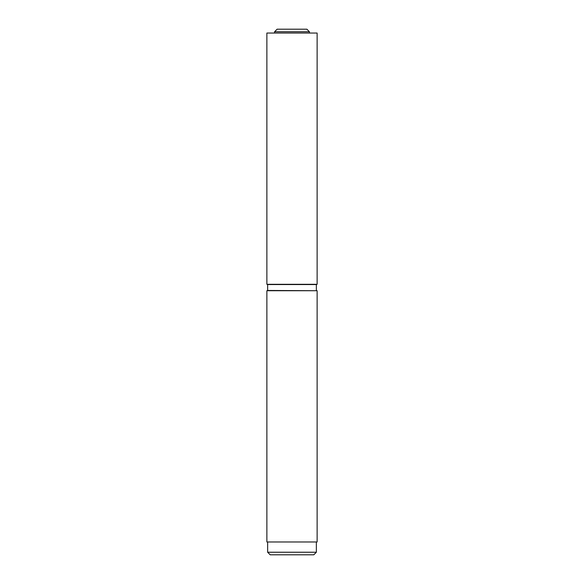 <?xml version="1.0" encoding="UTF-8"?>
<svg xmlns="http://www.w3.org/2000/svg" width="584" height="584" viewBox="0 0 584 584"><rect width="100%" height="100%" fill="white"/><g stroke="black" fill="none" stroke-linecap="round" stroke-linejoin="round"><path stroke-width="0.88" d="M274.568 31.762L277.13 29.2L306.87 29.2L309.432 31.762L274.568 31.762L274.568 33.047M316.36 552.238L313.791 554.8L270.209 554.8L267.64 552.238L316.36 552.238L316.36 541.981M266.873 541.981L317.127 541.981L317.127 290.715L266.873 290.715L266.873 541.981M266.873 284.306L317.127 284.306L317.127 33.047L266.873 33.047L266.873 284.306M316.36 290.46L316.36 284.561L267.64 284.561L267.64 290.46L316.097 290.715M267.64 552.238L267.64 541.981M309.432 33.047L309.432 31.762"/></g></svg>
